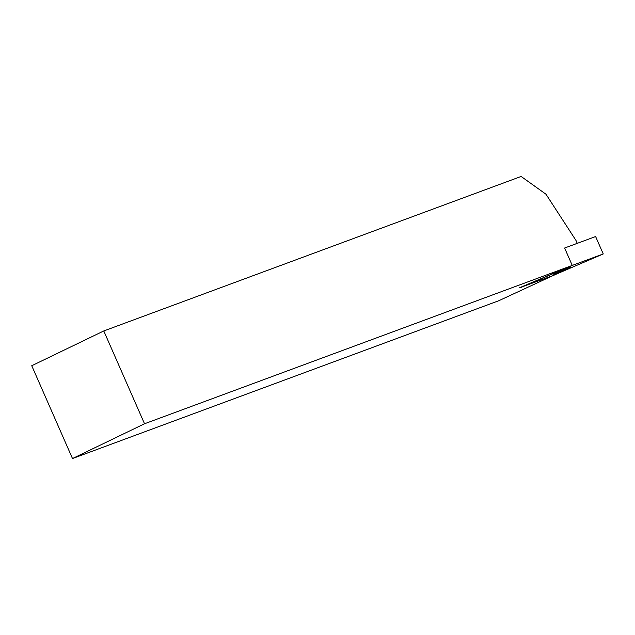 <?xml version="1.0" encoding="UTF-8"?>
<svg xmlns="http://www.w3.org/2000/svg" width="635" height="635" viewBox="0 0 635 635"><rect width="100%" height="100%" fill="white"/><g stroke="black" fill="none" stroke-linecap="round" stroke-linejoin="round"><path stroke-width="0.95" d="M520.033 287.544L572.254 265.422L564.618 248.023L577.263 243.34L575.985 240.443L545.989 194.231L521.121 176.459L103.783 330.954L31.75 365.728L72.493 458.541L144.526 423.767L103.783 330.954M554.172 275.058L498.729 300.752L72.493 458.541M144.526 423.767L603.25 253.952L552.188 275.9L521.057 287.068M554.212 275.145L519.541 287.79M556.903 272.629C548.188 276.804 559.419 272.645 567.539 268.692C576.255 264.517 565.023 268.676 556.903 272.629L553.799 274.36M603.25 253.952L595.614 236.545L564.618 248.023L572.254 265.422L521.192 287.369M567.539 268.692L570.643 266.962"/></g></svg>
